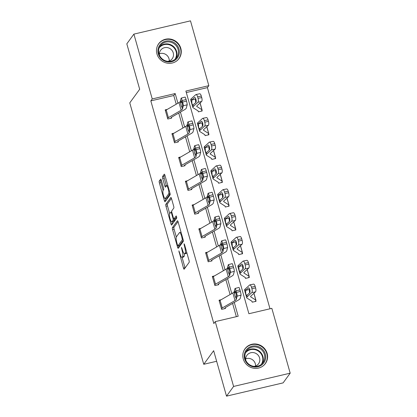 <?xml version="1.0" encoding="UTF-8"?>
<svg xmlns="http://www.w3.org/2000/svg" width="417" height="417" viewBox="0 0 417 417"><rect width="100%" height="100%" fill="white"/><g stroke="black" fill="none" stroke-linecap="round" stroke-linejoin="round"><path stroke-width="0.63" d="M178.862 250.846L183.464 268.068A1.585 0.365 -103.2 0 0 184.105 269.231A1.585 0.365 -103.2 0 0 184.168 269.184L189.172 262.324A1.585 0.365 -103.2 0 0 189.026 260.448L184.523 244.539L184.033 243.757L184.715 247.13A5.072 1.168 -103.2 0 1 185.184 253.14L184.767 253.713A5.072 1.168 -103.2 0 1 184.569 253.859A5.072 1.168 -103.2 0 1 182.521 250.143L181.447 247.302L182.135 250.674A5.072 1.168 -103.2 0 1 182.599 256.69L182.182 257.258A5.072 1.168 -103.2 0 1 181.984 257.404A5.072 1.168 -103.2 0 1 179.935 253.687L178.862 250.846M180.811 48.325A12.593 12.02 -143.9 0 1 179.055 58.542A12.593 12.02 -143.9 0 1 166.826 63.076A12.593 12.02 -143.9 0 1 156.948 53.918A12.593 12.02 -143.9 0 1 158.705 43.707A12.593 12.02 -143.9 0 1 170.934 39.172A12.593 12.02 -143.9 0 1 180.811 48.325M267.13 353.371A12.593 12.02 -143.9 0 1 265.374 363.582A12.593 12.02 -143.9 0 1 253.145 368.117A12.593 12.02 -143.9 0 1 243.267 358.964A12.593 12.02 -143.9 0 1 245.024 348.753A12.593 12.02 -143.9 0 1 257.253 344.218A12.593 12.02 -143.9 0 1 267.13 353.371M161.343 180.274A1.585 0.365 -103.2 0 0 160.701 179.112A1.585 0.365 -103.2 0 0 160.639 179.154L159.237 181.082A1.585 0.365 -103.2 0 0 159.383 182.959L164.381 200.624A1.585 0.365 -103.2 0 0 165.023 201.786A1.585 0.365 -103.2 0 0 165.085 201.739L170.084 194.88A1.585 0.365 -103.2 0 0 169.938 193.003L164.939 175.333A1.585 0.365 -103.2 0 0 164.303 174.176A1.585 0.365 -103.2 0 0 164.241 174.217L162.547 176.542A1.585 0.365 -103.2 0 0 162.693 178.424L164.83 185.982A1.585 0.365 -103.2 0 0 165.471 187.144A1.585 0.365 -103.2 0 0 165.533 187.097L166.373 185.946A4.238 0.975 -103.2 0 1 166.539 185.826A4.238 0.975 -103.2 0 1 168.353 189.328A4.238 0.975 -103.2 0 1 168.64 193.957L165.346 198.471A4.238 0.975 -103.2 0 1 165.179 198.596A4.238 0.975 -103.2 0 1 163.36 195.093A4.238 0.975 -103.2 0 1 163.078 190.465L163.626 189.709A1.585 0.365 -103.2 0 0 163.48 187.832L161.343 180.274M290.185 373.173L283.107 382.884L226.514 396.15L213.655 350.697L203.746 364.291L129.77 102.869L139.679 89.274L126.815 43.827L133.893 34.116L190.486 20.85L208.828 85.673L185.888 91.052L248.897 313.73L271.842 308.356L290.185 373.173L233.593 386.439L215.25 321.616L238.19 316.242L234.286 302.429M226.514 396.15L233.593 386.439M176.224 104.203L173.764 95.503L150.824 100.878L213.832 323.561L215.25 321.616M150.824 100.878L152.236 98.938L133.893 34.116M172.414 227.64A1.585 0.365 -103.2 0 0 172.56 229.522L177.559 247.187A1.585 0.365 -103.2 0 0 178.195 248.344A1.585 0.365 -103.2 0 0 178.257 248.303L183.261 241.438A1.585 0.365 -103.2 0 0 183.115 239.561L178.116 221.896A1.585 0.365 -103.2 0 0 177.475 220.734A1.585 0.365 -103.2 0 0 177.413 220.781L172.414 227.64L173.941 227.281A1.585 0.365 -103.2 0 0 174.087 229.162L176.308 236.997M170.97 223.903L165.971 206.238A1.585 0.365 -103.2 0 1 165.825 204.361L170.829 197.502A1.585 0.365 -103.2 0 1 170.887 197.455A1.585 0.365 -103.2 0 1 171.528 198.617L173.67 206.175A1.585 0.365 -103.2 0 1 173.816 208.052L171.783 210.835A1.585 0.365 -103.2 0 0 171.929 212.717L173.352 217.731A1.585 0.365 -103.2 0 0 173.988 218.894A1.585 0.365 -103.2 0 0 174.051 218.847L176.209 215.917L176.756 218.044L171.674 225.024A1.585 0.365 -103.2 0 1 171.611 225.065A1.585 0.365 -103.2 0 1 170.97 223.903L172.497 223.548L172.007 221.802M203.746 364.291L216.647 361.268M236.35 316.675L232.597 303.409M230.09 294.553L225.863 279.614M223.356 270.758L219.128 255.819M216.621 246.963L212.399 232.029M209.892 223.168L205.664 208.234M203.157 199.378L198.93 184.439M196.423 175.583L192.201 160.649M189.693 151.788L185.466 136.854M182.959 127.998L178.731 113.059M221.151 299.729L219.055 300.219L221.641 309.367L225.467 308.476L225.253 307.71M214.416 275.934L212.321 276.424L214.911 285.577L218.732 284.681L218.518 283.92M207.687 252.139L205.586 252.629L208.177 261.782L212.003 260.886L211.784 260.125M200.952 228.344L198.857 228.839L201.442 237.987L205.268 237.091L205.055 236.33A1.616 0.308 -15.8 0 1 205.289 236.142L218.065 228.745A12.109 2.288 164.2 0 0 219.988 227.046L220.848 223.762L216.965 224.773A3.227 0.349 -104.6 0 0 216.282 221.041L215.85 219.514A3.227 0.349 -104.6 0 0 214.859 217.069A3.227 0.349 -104.6 0 0 214.807 217.148L213.947 220.431A8.069 1.527 164.2 0 1 212.665 221.563L199.894 228.959A5.65 1.069 -15.8 0 0 199.076 229.595L199.071 229.6M194.218 204.554L192.122 205.044L194.713 214.197L198.534 213.301L198.32 212.534M187.488 180.759L185.388 181.249L187.978 190.402L191.804 189.506L191.585 188.745A1.616 0.308 -15.8 0 1 191.825 188.557L204.596 181.16A12.109 2.288 164.2 0 0 206.524 179.461L207.385 176.172L203.501 177.183A3.227 0.349 -104.6 0 0 202.818 173.451L202.386 171.929A3.227 0.349 -104.6 0 0 201.39 169.484A3.227 0.349 -104.6 0 0 201.343 169.557L200.483 172.841A8.069 1.527 164.2 0 1 199.201 173.978L186.425 181.374A5.65 1.069 -15.8 0 0 185.612 182.005L185.607 182.015M180.754 156.964L178.658 157.459L181.244 166.607L185.07 165.711L184.856 164.95A1.616 0.308 -15.8 0 1 185.091 164.762L197.867 157.365A12.109 2.288 164.2 0 0 199.79 155.666L200.65 152.382L196.767 153.393A3.227 0.349 -104.6 0 0 196.084 149.661L195.651 148.134A3.227 0.349 -104.6 0 0 194.661 145.689A3.227 0.349 -104.6 0 0 194.609 145.762L193.749 149.051A8.069 1.527 164.2 0 1 192.466 150.183L179.696 157.579A5.65 1.069 -15.8 0 0 178.877 158.215L181.035 165.841A5.65 1.069 -15.8 0 1 181.854 165.205L194.624 157.808A8.069 1.527 164.2 0 0 195.907 156.677L196.767 153.393M174.019 133.174L171.924 133.664L174.514 142.817L178.335 141.921L178.122 141.155M167.29 109.379L165.189 109.869L167.78 119.022L171.606 118.126L171.387 117.365A1.616 0.308 -15.8 0 1 171.627 117.177L184.397 109.78A12.109 2.288 164.2 0 0 186.326 108.081L187.186 104.792L183.303 105.803A3.227 0.349 -104.6 0 0 182.615 102.071L182.187 100.549A3.227 0.349 -104.6 0 0 181.192 98.104A3.227 0.349 -104.6 0 0 181.145 98.177L180.285 101.461A8.069 1.527 164.2 0 1 179.002 102.598L166.227 109.994A5.65 1.069 -15.8 0 0 165.413 110.625L167.571 118.251A5.65 1.069 -15.8 0 1 168.385 117.62L181.16 110.224A8.069 1.527 164.2 0 0 182.443 109.087L183.303 105.803M269.997 308.783L207.411 87.612L186.31 92.558M249.861 284.879L253.567 284.113A3.227 1.121 78.3 0 1 255.168 286.411L251.461 287.183A3.227 1.121 -101.7 0 0 249.861 284.879A3.227 1.121 -101.7 0 0 249.653 284.993L245.092 289.143A12.109 2.288 -15.8 0 0 244.555 290.138L246.713 297.764A12.109 2.288 -15.8 0 0 246.979 298.082L252.009 301.303A1.616 0.308 164.2 0 1 252.045 301.35A1.616 0.308 164.2 0 1 252.024 301.428L252.233 302.2L256.054 301.303L255.84 300.542M243.127 261.089L246.833 260.317A3.227 1.121 78.3 0 1 248.433 262.621L244.727 263.388A3.227 1.121 -101.7 0 0 243.127 261.089A3.227 1.121 -101.7 0 0 242.923 261.198L238.357 265.353A12.109 2.288 -15.8 0 0 237.826 266.343L239.983 273.969A12.109 2.288 -15.8 0 0 240.244 274.287L245.279 277.513A1.616 0.308 164.2 0 1 245.311 277.555A1.616 0.308 164.2 0 1 245.29 277.633L245.498 278.405L249.324 277.508L249.105 276.747M238.508 253.692L238.769 254.615L242.59 253.718L242.376 252.952M229.663 213.499L233.369 212.733A3.227 1.121 78.3 0 1 234.969 215.031L231.263 215.803A3.227 1.121 -101.7 0 0 229.663 213.499A3.227 1.121 -101.7 0 0 229.454 213.613L224.893 217.763A12.109 2.288 -15.8 0 0 224.356 218.758L226.514 226.384A12.109 2.288 -15.8 0 0 226.78 226.702L231.81 229.923A1.616 0.308 164.2 0 1 231.847 229.97A1.616 0.308 164.2 0 1 231.826 230.048L232.034 230.82L235.855 229.923L235.641 229.162M222.928 189.709L226.634 188.937A3.227 1.121 78.3 0 1 228.235 191.241L224.528 192.008A3.227 1.121 -101.7 0 0 222.928 189.709A3.227 1.121 -101.7 0 0 222.72 189.818L218.159 193.973A12.109 2.288 -15.8 0 0 217.627 194.963L219.785 202.589A12.109 2.288 -15.8 0 0 220.046 202.907L225.081 206.134A1.616 0.308 164.2 0 1 225.112 206.175A1.616 0.308 164.2 0 1 225.091 206.253L225.3 207.025L229.126 206.128L228.907 205.367M218.31 182.312L218.571 183.23L222.391 182.338L222.178 181.572A5.65 1.069 164.2 0 0 222.266 181.28A5.65 1.069 164.2 0 0 222.141 181.134L217.111 177.913A8.069 1.527 -15.8 0 1 216.934 177.699A8.069 1.527 -15.8 0 1 217.288 177.037L221.854 172.883L218.148 173.649A3.227 1.121 -101.7 0 0 218.232 169.74L221.933 168.974A3.227 1.121 78.3 0 1 221.854 172.883M211.575 158.523L211.836 159.44L215.657 158.543L215.443 157.782M204.841 134.727L205.101 135.645L208.927 134.748L208.708 133.987A5.65 1.069 164.2 0 0 208.797 133.695A5.65 1.069 164.2 0 0 208.677 133.544L203.642 130.323A8.069 1.527 -15.8 0 1 203.47 130.109A8.069 1.527 -15.8 0 1 203.824 129.447L208.385 125.298L204.679 126.064A3.227 1.121 -101.7 0 0 204.763 122.155L208.469 121.383A3.227 1.121 78.3 0 1 208.385 125.298M198.111 110.932L198.367 111.85L202.193 110.958L201.979 110.192A5.65 1.069 164.2 0 0 202.068 109.9A5.65 1.069 164.2 0 0 201.943 109.754L196.913 106.533A8.069 1.527 -15.8 0 1 196.735 106.319A8.069 1.527 -15.8 0 1 197.09 105.657L201.656 101.503L197.95 102.269A3.227 1.121 -101.7 0 0 198.033 98.36L201.734 97.594A3.227 1.121 78.3 0 1 201.656 101.503M207.411 87.612L208.828 85.673M177.913 103.223L175.182 93.559L152.236 98.938M231.779 293.573L227.552 278.634M225.044 269.778L220.817 254.844M218.31 245.988L214.088 231.049M211.581 222.193L207.353 207.254M204.846 198.398L200.619 183.464M198.111 174.608L193.889 159.669M191.382 150.813L187.155 135.874M184.648 127.018L180.42 112.084M173.764 95.503L175.182 93.559M181.984 257.404L183.511 257.044A5.072 1.168 -103.2 0 0 183.709 256.898L182.182 257.258M184.34 253.823A5.072 1.168 -103.2 0 1 184.126 256.33L183.709 256.898M184.569 253.859L186.097 253.5A5.072 1.168 -103.2 0 0 186.295 253.354L184.767 253.713M186.806 252.608A5.072 1.168 -103.2 0 1 186.712 252.785L186.295 253.354M182.073 257.383L184.997 267.714A1.585 0.365 -103.2 0 0 185.07 267.949M178.043 221.656L173.941 227.281M178.747 245.623L179.086 246.828A1.585 0.365 -103.2 0 0 179.159 247.067M177.48 245.003L177.97 245.785L182.365 239.765L181.645 236.277A5.072 1.168 -103.2 0 0 179.602 232.561A5.072 1.168 -103.2 0 0 179.399 232.707L176.401 236.825A5.072 1.168 -103.2 0 0 176.865 242.835L177.48 245.003M179.404 245.451L177.97 245.785M183.272 240.255L179.503 245.425M169.709 213.686L167.498 205.883L165.971 206.238M171.455 198.377L167.353 204.002A1.585 0.365 -103.2 0 0 167.498 205.883M175.442 218.518A1.585 0.365 -103.2 0 0 175.521 218.534A1.585 0.365 -103.2 0 0 175.583 218.487L176.709 216.939M169.683 213.723A4.238 0.975 -103.2 0 0 169.964 218.352A4.238 0.975 -103.2 0 0 171.778 221.854A4.238 0.975 -103.2 0 0 171.945 221.735L173.107 220.145A1.585 0.365 -103.2 0 0 172.961 218.263L171.543 213.249A1.585 0.365 -103.2 0 0 170.902 212.086A1.585 0.365 -103.2 0 0 170.84 212.133L169.683 213.723M171.778 221.854L173.31 221.495A4.238 0.975 -103.2 0 0 173.477 221.375L171.945 221.735M174.671 218.732A1.585 0.365 -103.2 0 1 174.634 219.785L173.477 221.375M165.179 198.596L166.706 198.237A4.238 0.975 -103.2 0 0 166.873 198.117L165.346 198.471M170.1 193.691L166.873 198.117M164.866 175.098L164.074 176.188A1.585 0.365 -103.2 0 0 164.22 178.064L166.357 185.622A1.585 0.365 -103.2 0 0 166.435 185.878M165.424 198.539L165.914 200.269A1.585 0.365 -103.2 0 0 165.982 200.504M161.27 180.035L160.769 180.723A1.585 0.365 -103.2 0 0 160.915 182.599L163.12 190.407M255.126 301.522L255.845 300.532A5.65 1.069 164.2 0 0 255.929 300.25A5.65 1.069 164.2 0 0 255.809 300.099L250.773 296.878A8.069 1.527 -15.8 0 1 250.596 296.664A8.069 1.527 -15.8 0 1 250.956 296.002L255.517 291.848L251.811 292.619A3.227 1.121 -101.7 0 0 251.894 288.705L255.6 287.938A3.227 1.121 78.3 0 1 255.517 291.848M246.713 297.764A12.109 2.288 -15.8 0 1 247.25 296.768L251.811 292.619M249.887 290.065L249.35 289.721M248.694 287.839L248.339 287.912A2.58 0.897 78.3 0 1 248.506 287.824A2.58 0.897 78.3 0 1 249.788 289.664A2.58 0.897 78.3 0 1 249.72 292.791L246.843 295.356C246.437 295.372 246.061 294.746 245.722 293.485L245.623 290.388L249.674 289.304M251.461 287.183L251.894 288.705M248.339 287.912L245.623 290.388M255.168 286.411L255.6 287.938M249.538 289.429L249.262 290.018L249.58 292.541M224.534 308.689L225.258 307.704A1.616 0.308 -15.8 0 1 225.488 307.522L238.263 300.125A12.109 2.288 164.2 0 0 240.187 298.426L241.047 295.142L237.164 296.153L236.303 299.437A8.069 1.527 164.2 0 1 235.021 300.568L222.251 307.965A5.65 1.069 -15.8 0 0 221.432 308.601L219.274 300.975A5.65 1.069 -15.8 0 1 220.093 300.339L232.863 292.942A8.069 1.527 164.2 0 0 234.145 291.811L235.006 288.528A3.227 0.349 -104.6 0 1 235.058 288.449A3.227 0.349 -104.6 0 1 236.048 290.894L236.481 292.421L240.364 291.41L239.931 289.883L236.048 290.894M240.364 291.41A3.227 0.349 75.4 0 1 241.047 295.142M235.058 288.449L238.941 287.443A3.227 0.349 75.4 0 1 239.931 289.883M237.164 296.153A3.227 0.349 -104.6 0 0 236.481 292.421M234.609 293.453L235.073 291.123A2.58 0.281 75.4 0 1 235.115 291.066A2.58 0.281 75.4 0 1 235.907 293.021A2.58 0.281 75.4 0 1 236.455 296.002L235.84 297.795L235.032 295.95L234.145 291.811M235.98 297.811L236.303 299.437M247.286 348.774A10.894 10.404 -143.9 0 1 262.455 349.232A10.894 10.404 -143.9 0 1 262.658 364.182A10.894 10.404 -143.9 0 1 247.489 363.723A10.894 10.404 -143.9 0 1 247.286 348.774M261.944 363.806A10.091 9.633 36.1 0 0 262.981 362.613A10.091 9.633 36.1 0 0 261.151 349.404A10.091 9.633 36.1 0 0 247.714 349.535A10.091 9.633 36.1 0 0 246.676 350.728A10.091 9.633 36.1 0 0 248.506 363.942A10.091 9.633 36.1 0 0 261.944 363.806M245.702 358.823A7.183 6.86 -143.9 0 1 255.574 366.022M254.135 366.402A7.183 6.86 36.1 0 0 257.831 364.588A7.183 6.86 36.1 0 0 258.566 363.739A7.183 6.86 36.1 0 0 257.263 354.33A7.183 6.86 36.1 0 0 247.698 354.429A7.183 6.86 36.1 0 0 246.958 355.274A7.183 6.86 36.1 0 0 245.78 360.314M263.607 365.506A12.51 11.942 36.1 0 0 263.794 365.323A12.51 11.942 36.1 0 0 265.082 363.848A12.51 11.942 36.1 0 0 262.814 347.465A12.51 11.942 36.1 0 0 246.15 347.632A12.51 11.942 36.1 0 0 244.862 349.107A12.51 11.942 36.1 0 0 243.737 351.02M178.976 49.013A10.894 10.404 -143.9 0 1 171.564 61.732A10.894 10.404 -143.9 0 1 158.33 53.856A10.894 10.404 -143.9 0 1 165.742 41.137A10.894 10.404 -143.9 0 1 178.976 49.013M158.95 53.871A10.091 9.633 36.1 0 0 166.868 61.205A10.091 9.633 36.1 0 0 176.662 57.572A10.091 9.633 36.1 0 0 178.069 49.388A10.091 9.633 36.1 0 0 170.157 42.054A10.091 9.633 36.1 0 0 160.357 45.688A10.091 9.633 36.1 0 0 158.95 53.871M159.383 53.783A7.183 6.86 -143.9 0 1 169 58.698A7.183 6.86 -143.9 0 1 169.255 60.976M167.816 61.356A7.183 6.86 36.1 0 0 172.247 58.693A7.183 6.86 36.1 0 0 173.253 52.87A7.183 6.86 36.1 0 0 167.618 47.647A7.183 6.86 36.1 0 0 160.639 50.233A7.183 6.86 36.1 0 0 159.461 55.268M177.288 60.46A12.51 11.942 36.1 0 0 178.763 58.802A12.51 11.942 36.1 0 0 180.509 48.653A12.51 11.942 36.1 0 0 170.694 39.558A12.51 11.942 36.1 0 0 158.543 44.066A12.51 11.942 36.1 0 0 157.417 45.974M248.391 277.727L249.111 276.737A5.65 1.069 164.2 0 0 249.194 276.455A5.65 1.069 164.2 0 0 249.074 276.309L244.039 273.083A8.069 1.527 -15.8 0 1 243.867 272.874A8.069 1.527 -15.8 0 1 244.221 272.207L248.782 268.058L245.081 268.824A3.227 1.121 -101.7 0 0 245.16 264.915L248.866 264.143A3.227 1.121 78.3 0 1 248.782 268.058M239.983 273.969A12.109 2.288 -15.8 0 1 240.515 272.979L245.081 268.824M243.158 266.275L242.616 265.926M241.964 264.044L241.61 264.117A2.58 0.897 78.3 0 1 241.777 264.029A2.58 0.897 78.3 0 1 243.054 265.874A2.58 0.897 78.3 0 1 242.991 269.001L240.114 271.561C239.702 271.576 239.327 270.956 238.993 269.69L238.889 266.593L242.939 265.509M244.727 263.388L245.16 264.915M241.61 264.117L238.889 266.593M248.433 262.621L248.866 264.143M242.803 265.634L242.527 266.228L242.845 268.746M241.662 253.932L242.381 252.947A5.65 1.069 164.2 0 0 242.465 252.66A5.65 1.069 164.2 0 0 242.34 252.514L237.309 249.293A8.069 1.527 -15.8 0 1 237.132 249.079A8.069 1.527 -15.8 0 1 237.487 248.417L242.053 244.263L238.347 245.029A3.227 1.121 -101.7 0 0 238.43 241.12L242.131 240.354A3.227 1.121 78.3 0 1 242.053 244.263M238.519 253.703L238.55 253.849A1.616 0.308 164.2 0 0 238.581 253.76A1.616 0.308 164.2 0 0 238.545 253.718L233.515 250.497A12.109 2.288 -15.8 0 1 233.249 250.179A12.109 2.288 -15.8 0 1 233.786 249.184L238.347 245.029M233.249 250.179L231.091 242.553A12.109 2.288 -15.8 0 1 231.628 241.558L236.189 237.403A3.227 1.121 -101.7 0 1 236.397 237.294L240.103 236.528A3.227 1.121 78.3 0 1 241.704 238.826L242.131 240.354M236.423 242.48L235.886 242.136M235.23 240.255L234.875 240.328A2.58 0.897 78.3 0 1 235.042 240.239A2.58 0.897 78.3 0 1 236.319 242.079A2.58 0.897 78.3 0 1 236.257 245.206L233.379 247.771C232.967 247.787 232.592 247.161 232.259 245.894L232.16 242.798L236.21 241.719M241.704 238.826L237.998 239.593L238.43 241.12M237.998 239.593A3.227 1.121 -101.7 0 0 236.397 237.294M234.875 240.328L232.16 242.798M236.069 241.844L235.798 242.433L236.111 244.951M217.804 284.9L218.524 283.909A1.616 0.308 -15.8 0 1 218.758 283.727L231.529 276.33A12.109 2.288 164.2 0 0 233.452 274.631L234.312 271.347L230.434 272.358L229.574 275.642A8.069 1.527 164.2 0 1 228.287 276.779L215.516 284.175A5.65 1.069 -15.8 0 0 214.698 284.806L212.54 277.18A5.65 1.069 -15.8 0 1 213.358 276.549L226.129 269.153A8.069 1.527 164.2 0 0 227.416 268.016L228.276 264.732A3.227 0.349 -104.6 0 1 228.323 264.659A3.227 0.349 -104.6 0 1 229.314 267.104L229.746 268.626L233.629 267.615L233.197 266.093L229.314 267.104M233.629 267.615A3.227 0.349 75.4 0 1 234.312 271.347M228.323 264.659L232.206 263.648A3.227 0.349 75.4 0 1 233.197 266.093M230.434 272.358A3.227 0.349 -104.6 0 0 229.746 268.626M227.88 269.658L228.344 267.328A2.58 0.281 75.4 0 1 228.38 267.271A2.58 0.281 75.4 0 1 229.173 269.226A2.58 0.281 75.4 0 1 229.725 272.212L229.105 274L228.297 272.155L227.416 268.016M229.251 274.016L229.574 275.642M205.805 253.395L205.81 253.385A5.65 1.069 -15.8 0 1 206.623 252.754L219.399 245.358A8.069 1.527 164.2 0 0 220.682 244.226L221.542 240.937A3.227 0.349 -104.6 0 1 221.589 240.864A3.227 0.349 -104.6 0 1 222.584 243.309L223.017 244.831L226.895 243.825L226.467 242.298L222.584 243.309M211.07 261.105L211.789 260.114A1.616 0.308 -15.8 0 1 212.024 259.937L224.794 252.54A12.109 2.288 164.2 0 0 226.723 250.841L227.583 247.552L223.7 248.563A3.227 0.349 -104.6 0 0 223.017 244.831M207.963 261.021L207.968 261.011A5.65 1.069 -15.8 0 1 208.781 260.38L221.557 252.983A8.069 1.527 164.2 0 0 222.84 251.852L223.7 248.563M226.895 243.825A3.227 0.349 75.4 0 1 227.583 247.552M221.589 240.864L225.472 239.853A3.227 0.349 75.4 0 1 226.467 242.298M221.146 245.868L221.609 243.538A2.58 0.281 75.4 0 1 221.646 243.476A2.58 0.281 75.4 0 1 222.443 245.431A2.58 0.281 75.4 0 1 222.991 248.417L222.376 250.205L221.563 248.365L220.682 244.226M222.516 250.226L222.84 251.852M234.927 230.142L235.647 229.152A5.65 1.069 164.2 0 0 235.73 228.87A5.65 1.069 164.2 0 0 235.605 228.719L230.575 225.498A8.069 1.527 -15.8 0 1 230.398 225.284A8.069 1.527 -15.8 0 1 230.757 224.622L235.318 220.468L231.612 221.239A3.227 1.121 -101.7 0 0 231.696 217.325L235.402 216.559A3.227 1.121 78.3 0 1 235.318 220.468M226.514 226.384A12.109 2.288 -15.8 0 1 227.051 225.388L231.612 221.239M229.689 218.685L229.152 218.341M228.495 216.459L228.141 216.532A2.58 0.897 78.3 0 1 228.308 216.444A2.58 0.897 78.3 0 1 229.59 218.284A2.58 0.897 78.3 0 1 229.522 221.411L226.645 223.976C226.238 223.992 225.863 223.366 225.524 222.105L225.425 219.008L229.475 217.924M231.263 215.803L231.696 217.325M228.141 216.532L225.425 219.008M234.969 215.031L235.402 216.559M229.34 218.049L229.063 218.638L229.381 221.161M228.193 206.347L228.912 205.357A5.65 1.069 164.2 0 0 228.996 205.075A5.65 1.069 164.2 0 0 228.876 204.929L223.84 201.703A8.069 1.527 -15.8 0 1 223.668 201.494A8.069 1.527 -15.8 0 1 224.023 200.827L228.584 196.678L224.878 197.444A3.227 1.121 -101.7 0 0 224.961 193.535L228.667 192.763A3.227 1.121 78.3 0 1 228.584 196.678M219.785 202.589A12.109 2.288 -15.8 0 1 220.317 201.599L224.878 197.444M222.959 194.895L222.417 194.546M221.766 192.664L221.411 192.737A2.58 0.897 78.3 0 1 221.578 192.649A2.58 0.897 78.3 0 1 222.855 194.489A2.58 0.897 78.3 0 1 222.793 197.622L219.91 200.181C219.504 200.196 219.128 199.576 218.795 198.31L218.69 195.213L222.741 194.129M224.528 192.008L224.961 193.535M221.411 192.737L218.69 195.213M228.235 191.241L228.667 192.763M222.605 194.254L222.329 194.848L222.647 197.366M221.463 182.552L222.183 181.567M218.315 182.318L218.352 182.469A1.616 0.308 164.2 0 0 218.383 182.38A1.616 0.308 164.2 0 0 218.346 182.338L213.316 179.117A12.109 2.288 -15.8 0 1 213.051 178.799A12.109 2.288 -15.8 0 1 213.587 177.804L218.148 173.649M213.051 178.799L210.893 171.173A12.109 2.288 -15.8 0 1 211.429 170.178L215.99 166.023A3.227 1.121 -101.7 0 1 216.199 165.914L219.905 165.148A3.227 1.121 78.3 0 1 221.5 167.446L221.933 168.974M216.225 171.1L215.688 170.756M215.031 168.875L214.677 168.948A2.58 0.897 78.3 0 1 214.844 168.859A2.58 0.897 78.3 0 1 216.121 170.699A2.58 0.897 78.3 0 1 216.058 173.826L213.181 176.391C212.769 176.407 212.394 175.781 212.06 174.514L211.961 171.418L216.011 170.339M221.5 167.446L217.799 168.213L218.232 169.74M217.799 168.213A3.227 1.121 -101.7 0 0 216.199 165.914M214.677 168.948L211.961 171.418M215.87 170.464L215.599 171.053L215.912 173.571M204.335 237.309L205.06 236.324M199.076 229.595L201.234 237.221A5.65 1.069 -15.8 0 1 202.052 236.585L214.823 229.188A8.069 1.527 164.2 0 0 216.105 228.057L216.965 224.773M216.282 221.041L220.166 220.03L219.733 218.503L215.85 219.514M220.166 220.03A3.227 0.349 75.4 0 1 220.848 223.762M214.859 217.069L218.743 216.058A3.227 0.349 75.4 0 1 219.733 218.503M214.411 222.073L214.875 219.743A2.58 0.281 75.4 0 1 214.917 219.686A2.58 0.281 75.4 0 1 215.709 221.641A2.58 0.281 75.4 0 1 216.256 224.622L215.641 226.415L214.833 224.57L213.947 220.431M215.782 226.431L216.105 228.057M192.336 205.805L192.341 205.8A5.65 1.069 -15.8 0 1 193.16 205.164L205.93 197.773A8.069 1.527 164.2 0 0 207.213 196.636L208.078 193.352A3.227 0.349 -104.6 0 1 208.125 193.28A3.227 0.349 -104.6 0 1 209.115 195.719L209.548 197.246L213.431 196.235L212.998 194.713L209.115 195.719M197.606 213.52L198.325 212.529A1.616 0.308 -15.8 0 1 198.56 212.347L211.33 204.95A12.109 2.288 164.2 0 0 213.254 203.251L214.114 199.967L210.236 200.978A3.227 0.349 -104.6 0 0 209.548 197.246M192.341 205.8L194.499 213.426A5.65 1.069 -15.8 0 1 195.318 212.795L208.088 205.399A8.069 1.527 164.2 0 0 209.37 204.262L210.236 200.978M213.431 196.235A3.227 0.349 75.4 0 1 214.114 199.967M208.125 193.28L212.008 192.268A3.227 0.349 75.4 0 1 212.998 194.713M207.682 198.278L208.146 195.948A2.58 0.281 75.4 0 1 208.182 195.891A2.58 0.281 75.4 0 1 208.974 197.846A2.58 0.281 75.4 0 1 209.522 200.832L208.907 202.62L208.099 200.775L207.213 196.636M209.053 202.636L209.37 204.262M190.871 189.725L191.591 188.734M187.765 189.641L187.77 189.631A5.65 1.069 -15.8 0 1 188.583 189L201.359 181.603A8.069 1.527 164.2 0 0 202.641 180.472L203.501 177.183M202.818 173.451L206.696 172.44L206.269 170.918L202.386 171.929M206.696 172.44A3.227 0.349 75.4 0 1 207.385 176.172M201.39 169.484L205.273 168.473A3.227 0.349 75.4 0 1 206.269 170.918M200.947 174.488L201.411 172.158A2.58 0.281 75.4 0 1 201.447 172.096A2.58 0.281 75.4 0 1 202.245 174.051A2.58 0.281 75.4 0 1 202.792 177.037L202.177 178.825L201.364 176.985L200.483 172.841M202.318 178.846L202.641 180.472M184.137 165.93L184.861 164.944M196.084 149.661L199.967 148.65L199.535 147.123L195.651 148.134M199.967 148.65A3.227 0.349 75.4 0 1 200.65 152.382M194.661 145.689L198.544 144.678A3.227 0.349 75.4 0 1 199.535 147.123M194.213 150.693L194.676 148.363A2.58 0.281 75.4 0 1 194.718 148.306A2.58 0.281 75.4 0 1 195.51 150.261A2.58 0.281 75.4 0 1 196.058 153.242L195.443 155.035L194.635 153.19L193.749 149.051M195.583 155.051L195.907 156.677M214.729 158.762L215.448 157.772A5.65 1.069 164.2 0 0 215.532 157.49A5.65 1.069 164.2 0 0 215.407 157.339L210.377 154.118A8.069 1.527 -15.8 0 1 210.199 153.904A8.069 1.527 -15.8 0 1 210.559 153.242L215.12 149.088L211.414 149.859A3.227 1.121 -101.7 0 0 211.497 145.945L215.203 145.179A3.227 1.121 78.3 0 1 215.12 149.088M211.586 158.528L211.617 158.679A1.616 0.308 164.2 0 0 211.648 158.585A1.616 0.308 164.2 0 0 211.612 158.543L206.582 155.322A12.109 2.288 -15.8 0 1 206.316 155.004A12.109 2.288 -15.8 0 1 206.853 154.009L211.414 149.859M206.316 155.004L204.158 147.378A12.109 2.288 -15.8 0 1 204.695 146.383L209.256 142.233A3.227 1.121 -101.7 0 1 209.464 142.119L213.17 141.353A3.227 1.121 78.3 0 1 214.771 143.651L215.203 145.179M209.49 147.305L208.953 146.961M208.297 145.08L207.942 145.152A2.58 0.897 78.3 0 1 208.109 145.064A2.58 0.897 78.3 0 1 209.391 146.904A2.58 0.897 78.3 0 1 209.324 150.031L206.446 152.596C206.04 152.612 205.664 151.986 205.326 150.725L205.227 147.628L209.277 146.544M214.771 143.651L211.065 144.423L211.497 145.945M211.065 144.423A3.227 1.121 -101.7 0 0 209.464 142.119M207.942 145.152L205.227 147.628M209.141 146.669L208.865 147.258L209.183 149.781M207.994 134.967L208.714 133.977M204.851 134.733L204.893 134.873A1.616 0.308 164.2 0 0 204.914 134.795A1.616 0.308 164.2 0 0 204.883 134.754L199.847 131.527A12.109 2.288 -15.8 0 1 199.587 131.209A12.109 2.288 -15.8 0 1 200.118 130.219L204.679 126.064M199.587 131.209L197.429 123.583A12.109 2.288 -15.8 0 1 197.96 122.593L202.521 118.438A3.227 1.121 -101.7 0 1 202.73 118.329L206.436 117.558A3.227 1.121 78.3 0 1 208.036 119.861L208.469 121.383M202.761 123.515L202.219 123.166M201.567 121.284L201.213 121.357A2.58 0.897 78.3 0 1 201.38 121.269A2.58 0.897 78.3 0 1 202.657 123.109A2.58 0.897 78.3 0 1 202.594 126.242L199.712 128.801C199.305 128.817 198.93 128.196 198.596 126.93L198.492 123.833L202.542 122.749M208.036 119.861L204.33 120.628L204.763 122.155M204.33 120.628A3.227 1.121 -101.7 0 0 202.73 118.329M201.213 121.357L198.492 123.833M202.407 122.874L202.13 123.463L202.448 125.986M177.407 142.14L178.127 141.149A1.616 0.308 -15.8 0 1 178.361 140.967L191.132 133.57A12.109 2.288 164.2 0 0 193.055 131.871L193.915 128.587L190.037 129.598L189.172 132.882A8.069 1.527 164.2 0 1 187.89 134.019L175.119 141.41A5.65 1.069 -15.8 0 0 174.301 142.046L172.143 134.42A5.65 1.069 -15.8 0 1 172.961 133.784L185.732 126.393A8.069 1.527 164.2 0 0 187.014 125.256L187.879 121.972A3.227 0.349 -104.6 0 1 187.926 121.9A3.227 0.349 -104.6 0 1 188.917 124.339L189.349 125.866L193.233 124.855L192.8 123.328L188.917 124.339M193.233 124.855A3.227 0.349 75.4 0 1 193.915 128.587M187.926 121.9L191.81 120.888A3.227 0.349 75.4 0 1 192.8 123.328M190.037 129.598A3.227 0.349 -104.6 0 0 189.349 125.866M187.483 126.898L187.942 124.568A2.58 0.281 75.4 0 1 187.984 124.511A2.58 0.281 75.4 0 1 188.776 126.466A2.58 0.281 75.4 0 1 189.323 129.452L188.708 131.24L187.9 129.395L187.014 125.256M188.854 131.256L189.172 132.882M201.26 111.172L201.984 110.187M198.117 110.938L198.153 111.089A1.616 0.308 164.2 0 0 198.184 111A1.616 0.308 164.2 0 0 198.148 110.958L193.118 107.737A12.109 2.288 -15.8 0 1 192.852 107.419A12.109 2.288 -15.8 0 1 193.389 106.424L197.95 102.269M192.852 107.419L190.694 99.793A12.109 2.288 -15.8 0 1 191.231 98.798L195.792 94.643A3.227 1.121 -101.7 0 1 196 94.534L199.701 93.768A3.227 1.121 78.3 0 1 201.302 96.066L201.734 97.594M196.026 99.72L195.484 99.376M194.833 97.495L194.478 97.568A2.58 0.897 78.3 0 1 194.645 97.479A2.58 0.897 78.3 0 1 195.922 99.319A2.58 0.897 78.3 0 1 195.86 102.446L192.982 105.011C192.571 105.027 192.195 104.401 191.862 103.135L191.763 100.038L195.813 98.959M201.302 96.066L197.601 96.833L198.033 98.36M197.601 96.833A3.227 1.121 -101.7 0 0 196 94.534M194.478 97.568L191.763 100.038M195.672 99.084L195.401 99.673L195.714 102.191M170.673 118.345L171.392 117.354M182.615 102.071L186.498 101.06L186.065 99.538L182.187 100.549M186.498 101.06A3.227 0.349 75.4 0 1 187.186 104.792M181.192 98.104L185.075 97.093A3.227 0.349 75.4 0 1 186.065 99.538M180.749 103.108L181.213 100.778A2.58 0.281 75.4 0 1 181.249 100.716A2.58 0.281 75.4 0 1 182.047 102.671A2.58 0.281 75.4 0 1 182.594 105.657L181.979 107.445L181.166 105.605L180.285 101.461M182.12 107.466L182.443 109.087M179.472 252.045L178.966 252.165M184.642 244.956L184.137 245.071M182.057 248.501L181.551 248.615M184.126 256.33L182.599 256.69M182.646 250.554L182.135 250.674M186.712 252.785L185.184 253.14M185.221 247.01L184.715 247.13M184.997 267.714L183.464 268.068M179.086 246.828L177.559 247.187M174.087 229.162L172.56 229.522M183.12 239.582L182.365 239.765M182.766 238.331L182.26 238.446M182.151 236.158L181.645 236.277M167.353 204.002L165.825 204.361M175.583 218.487L174.051 218.847M174.634 219.785L173.107 220.145M173.482 218.143L172.961 218.263M172.049 213.129L171.543 213.249M170.084 193.618L168.64 193.957M166.357 185.622L164.83 185.982M164.22 178.064L162.693 178.424M164.074 176.188L162.547 176.542M165.914 200.269L164.381 200.624M160.915 182.599L159.383 182.959M160.769 180.723L159.237 181.082M245.092 289.143L245.493 290.56M246.848 295.356L247.25 296.768M250.638 296.393L250.773 296.878M253.89 293.328L255.809 300.099M235.021 300.568L232.863 292.942M222.251 307.965L220.093 300.339M234.599 292.932L235.803 292.661M246.009 351.792A10.091 9.633 -143.9 0 1 246.238 351.562A10.091 9.633 -143.9 0 1 259.166 351.015A10.091 9.633 -143.9 0 1 262.178 363.577M261.261 364.406A9.758 9.315 36.1 0 0 259.218 351.76A9.758 9.315 36.1 0 0 246.332 351.984A9.758 9.315 36.1 0 0 245.498 352.918M159.69 46.746A10.091 9.633 -143.9 0 1 169.318 44.228A10.091 9.633 -143.9 0 1 176.594 51.411A10.091 9.633 -143.9 0 1 175.859 58.531M174.942 59.365A9.758 9.315 36.1 0 0 176.141 51.677A9.758 9.315 36.1 0 0 168.63 44.614A9.758 9.315 36.1 0 0 159.179 47.872M238.357 265.353L238.759 266.765M240.119 271.561L240.515 272.979M243.903 272.598L244.039 273.083M247.156 269.538L249.074 276.309M231.628 241.558L232.029 242.97M233.384 247.766L233.786 249.184M237.169 248.808L237.309 249.293M240.427 245.743L242.34 252.514M228.287 276.779L226.129 269.153M215.516 284.175L213.358 276.549M227.87 269.137L229.069 268.866M207.968 261.011L205.81 253.385M221.557 252.983L219.399 245.358M208.781 260.38L206.623 252.754M221.135 245.342L222.339 245.076M224.893 217.763L225.295 219.18M226.65 223.976L227.051 225.388M230.439 225.013L230.575 225.498M233.692 221.948L235.605 228.719M218.159 193.973L218.56 195.385M219.921 200.181L220.317 201.599M223.705 201.218L223.84 201.703M226.957 198.158L228.876 204.929M211.429 170.178L211.831 171.59M213.186 176.386L213.587 177.804M216.97 177.423L217.111 177.913M220.228 174.363L222.141 181.134M214.823 229.188L212.665 221.563M202.052 236.585L199.894 228.959M214.401 221.552L215.605 221.281M208.088 205.399L205.93 197.773M195.318 212.795L193.16 205.164M207.671 197.757L208.87 197.486M187.77 189.631L185.612 182.005M201.359 181.603L199.201 173.978M188.583 189L186.425 181.374M200.937 173.962L202.141 173.696M194.624 157.808L192.466 150.183M181.854 165.205L179.696 157.579M194.202 150.172L195.406 149.901M204.695 146.383L205.096 147.8M206.451 152.596L206.853 154.009M210.241 153.633L210.377 154.118M213.494 150.568L215.407 157.339M197.96 122.593L198.362 124.005M199.722 128.801L200.118 130.219M203.506 129.838L203.642 130.323M206.759 126.778L208.677 133.544M187.89 134.019L185.732 126.393M175.119 141.41L172.961 133.784M187.473 126.377L188.672 126.106M191.231 98.798L191.632 100.21M192.988 105.006L193.389 106.424M196.772 106.043L196.913 106.533M200.03 102.983L201.943 109.754M181.16 110.224L179.002 102.598M168.385 117.62L166.227 109.994M180.738 102.582L181.942 102.316M179.456 245.462L177.929 245.816M181.041 232.222L179.602 232.561M175.521 218.534L173.988 218.894M171.752 211.888L170.902 212.086M167.822 185.523L166.539 185.826M253.953 293.271L255.929 300.25M244.862 349.107L244.289 349.894M265.082 363.848L264.508 364.635M158.543 44.066L157.97 44.854M178.763 58.802L178.189 59.589M247.224 269.481L249.194 276.455M240.489 245.686L242.465 252.66M233.755 221.891L235.73 228.87M227.025 198.096L228.996 205.075M220.291 174.306L222.266 181.28M213.556 150.511L215.532 157.49M206.827 126.716L208.797 133.695M200.092 102.926L202.068 109.9"/></g></svg>
